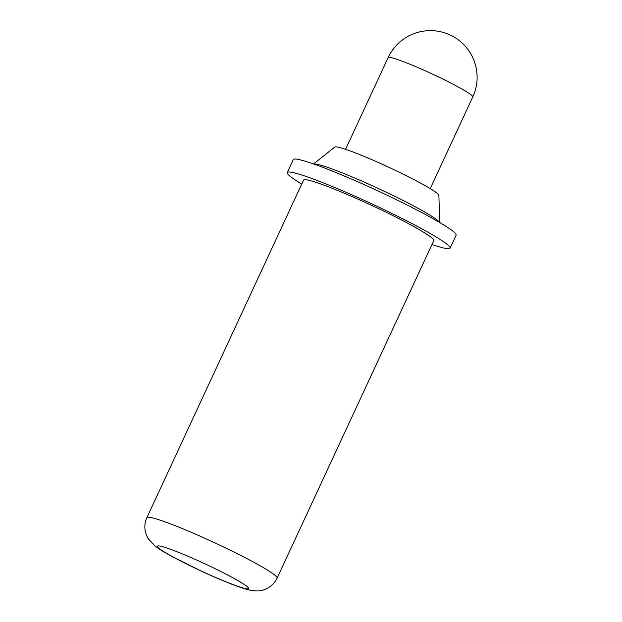<?xml version="1.0" encoding="UTF-8"?>
<svg xmlns="http://www.w3.org/2000/svg" width="622" height="622" viewBox="0 0 622 622"><rect width="100%" height="100%" fill="white"/><g stroke="black" fill="none" stroke-linecap="round" stroke-linejoin="round"><path stroke-width="0.93" d="M146.878 517.659L303.559 180.123A71.794 5.769 24.9 0 1 323.588 184.998A71.794 5.769 24.9 0 1 395.367 216.845A71.794 5.769 24.9 0 1 433.798 240.582L277.117 578.118A71.794 5.769 24.9 0 0 238.685 554.389A71.794 5.769 24.9 0 0 166.906 522.534A71.794 5.769 24.9 0 0 146.878 517.659C143.736 524.914 144.242 532.004 148.394 538.94L155.251 546.178C159.613 549.467 165.755 553.215 173.678 557.413L201.279 571.113C214.45 577.216 226.066 582.13 236.142 585.862C248.092 590.192 252.827 590.908 256.108 590.9C262.352 591.374 272.055 588.21 277.117 578.118M313.558 163.959L334.776 147.072A57.434 4.611 24.9 0 1 350.684 151.123A57.434 4.611 24.9 0 1 407.146 176.119A57.434 4.611 24.9 0 1 438.891 195.401L439.692 222.513M301.732 184.05A89.747 7.207 24.9 0 1 287.278 172.566A89.747 7.207 24.9 0 1 312.314 178.662A89.747 7.207 24.9 0 1 402.037 218.47A89.747 7.207 24.9 0 1 450.079 248.139A89.747 7.207 24.9 0 1 431.979 244.5M287.278 172.566L293.304 159.582A89.747 7.207 24.9 0 1 318.34 165.677A89.747 7.207 24.9 0 1 408.063 205.485A89.747 7.207 24.9 0 1 456.105 235.155L450.079 248.139M313.721 164.021A69.773 5.606 24.9 0 1 332.552 169.137A69.773 5.606 24.9 0 1 399.114 198.488A69.773 5.606 24.9 0 1 439.544 222.419M171.392 549.615A50.258 4.035 -155.1 0 0 170.024 555.275A50.258 4.035 -155.1 0 0 234.525 585.115A50.258 4.035 -155.1 0 0 235.893 579.455A50.258 4.035 -155.1 0 0 171.392 549.615M401.136 60.8A46.666 3.748 -155.1 0 0 388.12 57.636A46.666 46.666 0 0 1 446.526 33.471A46.666 46.666 0 0 1 472.774 96.931A46.666 3.748 -155.1 0 0 461.026 88.511A46.666 3.748 -155.1 0 0 401.136 60.8M345.56 149.319L388.12 57.636M430.222 188.614L472.774 96.931"/></g></svg>
